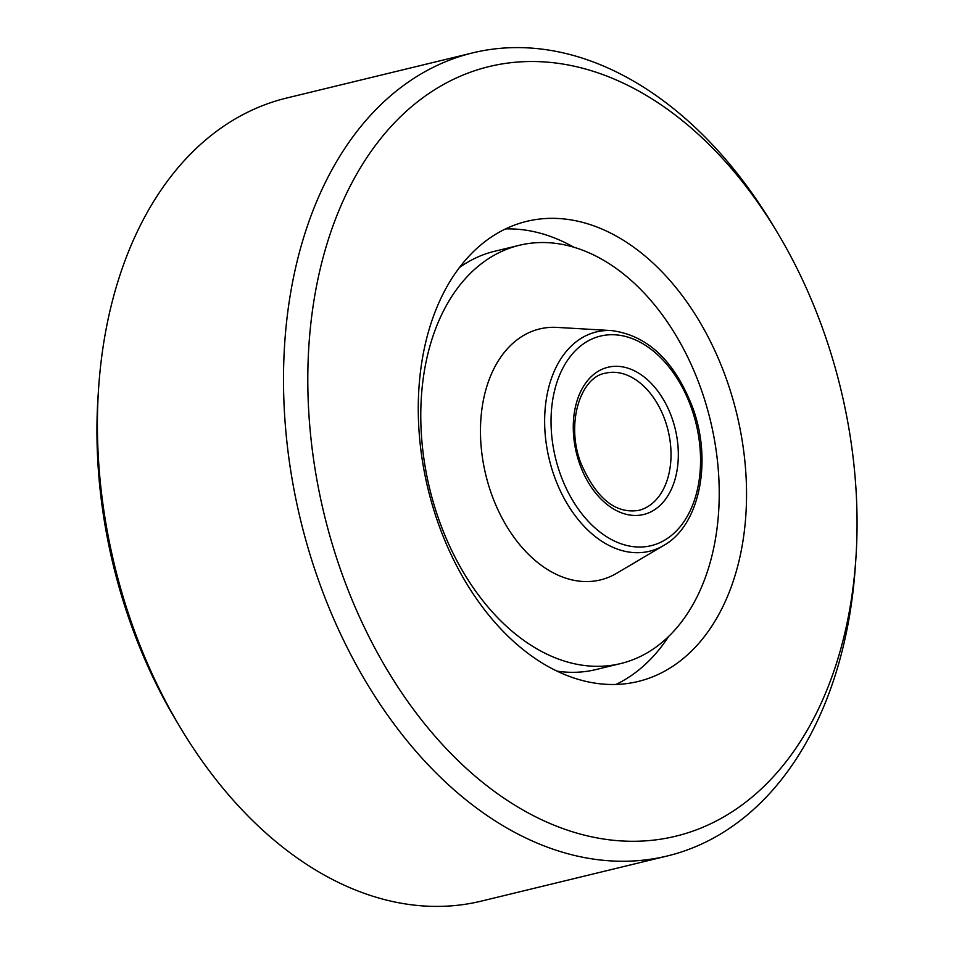<?xml version="1.0" encoding="UTF-8"?>
<svg xmlns="http://www.w3.org/2000/svg" width="954" height="954" viewBox="0 0 954 954"><rect width="100%" height="100%" fill="white"/><g stroke="black" fill="none" stroke-linecap="round" stroke-linejoin="round"><path stroke-width="1.43" d="M181.224 729.071L177.277 722.512A395.958 265.796 -103.6 0 1 151.316 673.81A395.958 265.796 -103.6 0 1 98.071 396.208L98.584 388.576A413.165 277.352 76.4 0 0 154.143 678.246A413.165 277.352 76.4 0 0 181.224 729.071A413.165 277.352 76.4 0 0 481.46 901.089L667.454 855.941A413.165 277.352 -103.6 0 1 340.149 633.098A413.165 277.352 -103.6 0 1 472.54 52.911A413.165 277.352 -103.6 0 1 772.776 224.929L776.723 231.488A395.958 265.796 76.4 0 0 402.85 114.468A395.958 265.796 76.4 0 0 362.126 622.652A395.958 265.796 76.4 0 0 656.889 839.723A395.958 265.796 76.4 0 0 855.929 557.792A395.958 265.796 76.4 0 0 802.684 280.19A395.958 265.796 76.4 0 0 776.723 231.488M472.54 52.911L286.546 98.059A413.165 277.352 76.4 0 0 98.584 388.576M450.717 553.785A236.711 158.901 76.4 0 0 638.238 681.454A236.711 158.901 76.4 0 0 714.093 349.045A236.711 158.901 76.4 0 0 526.572 221.388A236.711 158.901 76.4 0 0 450.717 553.785M615.986 684.435A236.711 158.901 76.4 0 0 668.504 636.676M573.986 247.301A236.711 158.901 76.4 0 0 505.417 228.936M855.929 557.792L855.416 565.424A413.165 277.352 -103.6 0 1 667.454 855.941M519.238 245.309A215.199 144.459 76.4 0 0 438.315 518.022A215.199 144.459 76.4 0 0 620.756 663.543A215.199 144.459 76.4 0 0 701.691 390.83A215.199 144.459 76.4 0 0 519.238 245.309L494.446 251.319A215.199 144.459 76.4 0 0 459.22 267.716M557.076 327.401A129.112 86.671 76.4 0 0 490.988 492.586A129.112 86.671 76.4 0 0 616.749 573.235L663.734 545.426A112.834 75.748 -103.6 0 1 553.833 474.937A112.834 75.748 -103.6 0 1 611.597 330.585L557.076 327.401M557.136 671.151A215.199 144.459 76.4 0 0 595.964 669.565L620.756 663.543M691.769 409.027A107.802 72.361 76.4 0 0 590.586 339.636A107.802 72.361 76.4 0 0 559.831 472.743A107.802 72.361 76.4 0 0 661.015 542.122A107.802 72.361 76.4 0 0 691.769 409.027M665.272 420.929A70.584 47.378 76.4 0 0 605.432 373.193C580.962 376.854 565.567 422.431 580.604 462.475C595.856 498.119 615.235 514.087 638.727 510.378A70.584 47.378 76.4 0 0 665.272 420.929M579.448 463.274A75.748 50.848 -103.6 0 1 601.056 369.747A75.748 50.848 -103.6 0 1 672.153 418.496A75.748 50.848 -103.6 0 1 650.545 512.024A75.748 50.848 -103.6 0 1 579.448 463.274M663.734 545.426C699.461 525.654 712.471 461.855 692.926 408.229C674.895 361.232 647.778 335.343 611.597 330.585"/></g></svg>
